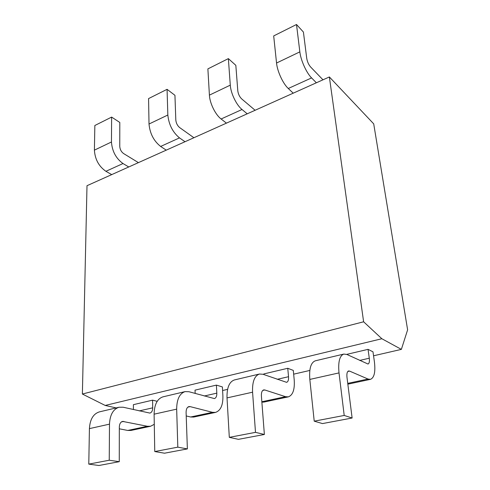 <?xml version="1.0" encoding="UTF-8"?>
<svg xmlns="http://www.w3.org/2000/svg" width="490" height="490" viewBox="0 0 490 490"><rect width="100%" height="100%" fill="white"/><g stroke="black" fill="none" stroke-linecap="round" stroke-linejoin="round"><path stroke-width="0.73" d="M407.619 329.825L401.371 349.376L381.863 338.737L363.617 321.789L329.366 76.955L373.711 123.86L407.619 329.825M401.371 349.376L373.552 355.783M309.821 370.446L293.663 374.164M227.574 389.372L222.595 390.518M329.366 76.955L86.999 185.704L82.381 394.034L363.617 321.789M381.863 338.737L105.209 405.451L82.381 394.034M116.167 407.913L105.209 405.451M190.108 406.614L188.926 406.59C187.051 407.215 186.108 409.187 186.096 412.5L187.376 448.913L164.493 453.207L154.76 451.553L154.105 414.179C154.332 404.52 157.272 398.744 162.919 396.857L185.079 391.614L188.926 391.718L214.406 398.584C216.072 398.002 216.88 396.183 216.819 393.139L216.396 385.109L222.399 386.941L222.895 395.853C223.115 405.101 220.659 410.62 215.526 412.402L212.476 412.323L190.108 406.614L187.872 407.11M216.396 385.109L195.032 390.144L195.167 393.464M264.79 389.966L263.706 389.905C262.015 390.505 261.25 392.551 261.403 396.036L264.373 434.477L238.44 439.34L229.308 437.35L227.017 397.905C226.797 387.737 229.265 381.747 234.428 379.94L259.437 374.029L262.971 374.268L286.607 382.335C288.096 381.777 288.739 379.909 288.536 376.712L287.746 368.284L293.302 370.409L294.202 379.762C294.87 389.458 292.91 395.161 288.322 396.869L285.535 396.692L264.79 389.966L262.769 390.42M287.746 368.284L263.81 373.931L263.859 374.58M147.319 426.263L150.559 426.263L131.051 430.428L127.761 430.453L147.319 426.263L122.543 421.394C120.534 422.043 119.462 423.942 119.321 427.096L119.266 461.684L98.925 465.5L88.782 464.128L89.419 428.621C89.995 419.422 93.284 413.854 99.292 411.906L119.052 407.233L123.125 407.227L149.916 413.095C151.716 412.494 152.647 410.736 152.709 407.827L152.574 400.159L157.186 401.31M152.574 400.159L133.39 404.679L133.421 409.579M349.541 371.083L348.586 370.967C347.153 371.524 346.62 373.643 346.981 377.325L352.12 418.019L322.481 423.58L314.219 421.167L309.827 379.419C309.031 368.682 310.874 362.478 315.364 360.799L343.821 354.068L346.92 354.484L367.996 364.021C369.246 363.507 369.68 361.571 369.288 358.215L368.045 349.352L372.988 351.832L374.391 361.663C375.622 371.849 374.305 377.741 370.446 379.352L368.021 379.04L349.541 371.083L347.802 371.469M368.045 349.352L346.7 354.386M187.376 448.913L177.815 447.162L176.669 409.144C176.768 399.326 179.567 393.482 185.079 391.614M166.245 150.148L160.64 146.449C153.78 141.016 149.909 133.537 149.015 124.019L167.837 115.015C168.836 124.65 172.719 132.269 179.493 137.886L185.018 141.72M167.837 115.015L167.066 89.327L174.942 95.305L175.812 120.032C176.143 123.186 177.423 125.703 179.646 127.578L193.905 137.733M215.526 412.402L193.764 417.051L190.641 416.996L186.218 415.943M149.015 124.019L148.568 98.588L167.066 89.327M177.815 447.162L154.76 451.553M264.373 434.477L255.492 432.358L252.577 392.196C252.185 381.851 254.469 375.793 259.437 374.029M226.435 123.137L221.113 118.99C215.453 114.764 209.751 103.212 209.408 95.133L230.288 85.144C230.759 93.308 236.474 105.105 242.017 109.497L247.223 113.809M230.288 85.144L228.364 58.622L235.831 65.329L237.803 90.846C238.256 94.117 239.543 96.8 241.656 98.876L255.112 110.268M288.322 396.869L263.883 402.088L261.874 402.137M209.408 95.133L207.882 68.888L228.364 58.622M255.492 432.358L229.308 437.35M150.559 426.263L154.283 424.309M119.266 461.684L109.239 460.226L109.49 424.144C109.962 414.797 113.153 409.162 119.052 407.233M111.714 174.612L105.907 171.304C98.839 166.373 95.005 159.324 94.405 150.142L111.457 141.99L111.628 117.092L119.805 122.451L119.768 146.412C119.995 149.456 121.263 151.833 123.566 153.535L138.419 162.631M111.457 141.99C112.143 151.269 115.989 158.454 123.002 163.538L128.748 166.968M127.761 430.453L119.321 428.805M94.405 150.142L94.846 125.495L111.628 117.092M109.239 460.226L88.782 464.128M352.12 418.019L344.207 415.453L339.013 372.902C337.996 361.975 339.601 355.697 343.821 354.068M293.222 93.174L288.279 88.488C283.024 83.704 277.303 71.356 276.544 63.02L299.843 51.873C300.768 60.295 306.483 72.924 311.579 77.91L316.375 82.785M299.843 51.873L296.505 24.5L303.414 32.058L306.74 58.39C307.34 61.789 308.62 64.656 310.593 66.971L322.984 79.821M276.544 63.02L273.69 35.923L296.505 24.5M344.207 415.453L314.219 421.167M216.819 393.139L204.275 396.012M154.105 414.179L176.669 409.144M190.641 416.996L212.476 412.323M160.64 146.449L179.493 137.886M288.536 376.712L277.236 379.303M227.017 397.905L252.577 392.196M261.844 401.757L285.535 396.692M221.113 118.99L242.017 109.497M152.709 407.827L139.246 410.908M89.419 428.621L109.49 424.144M123.799 421.388L121.416 421.921M105.907 171.304L123.002 163.538M369.288 358.215L359.66 360.42M309.827 379.419L339.013 372.902M347.747 383.376L368.021 379.04M288.279 88.488L311.579 77.91M347.845 384.172L370.446 379.352"/></g></svg>
